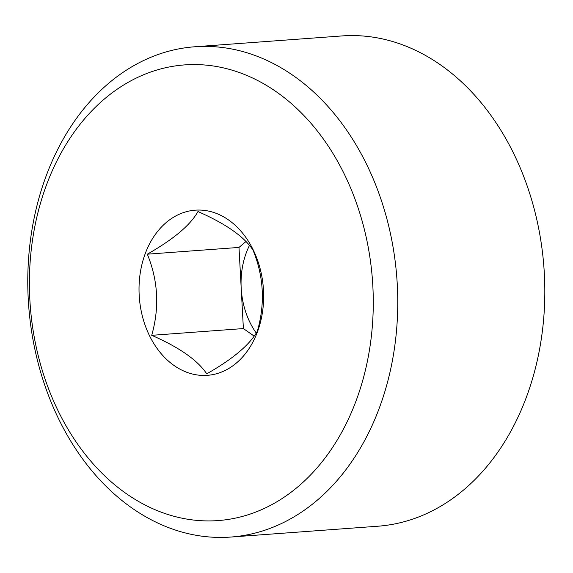 <?xml version="1.0" encoding="UTF-8"?>
<svg xmlns="http://www.w3.org/2000/svg" width="573" height="573" viewBox="0 0 573 573"><rect width="100%" height="100%" fill="white"/><g stroke="black" fill="none" stroke-linecap="round" stroke-linejoin="round"><path stroke-width="0.86" d="M256.246 333.042A70.379 52.859 85.8 0 1 241.19 287.997A70.379 52.859 85.8 0 1 249.47 245.43M254.183 336.122L243.389 328.565L151.716 335.32C179.242 347.353 197.585 360.181 206.746 373.818C232.817 359.042 249.699 344.831 257.377 331.18C265.256 303.461 263.795 276.422 252.987 250.043C244.148 236.635 225.805 223.807 197.957 211.544C190.573 224.945 173.691 239.156 147.318 254.183C158.127 280.555 159.595 307.601 151.716 335.32M243.389 328.565L238.991 247.429L245.989 241.541M372.837 286.042A228.448 171.585 85.8 0 1 126.289 493.64A228.448 171.585 85.8 0 1 104.895 98.585A228.448 171.585 85.8 0 1 372.837 286.042M263.494 290.325A82.799 62.185 85.8 0 1 189.577 373.231A82.799 62.185 85.8 0 1 145.27 253.531A82.799 62.185 85.8 0 1 213.106 212.275A82.799 62.185 85.8 0 1 263.494 290.325M397.282 284.688A245.796 184.613 85.8 0 1 230.812 537.051A245.796 184.613 85.8 0 1 28.65 305.473A245.796 184.613 85.8 0 1 194.713 46.778A245.796 184.613 85.8 0 1 397.282 284.688M238.991 247.429L147.318 254.183M194.713 46.778L341.78 35.949A245.796 184.613 85.8 0 1 544.35 273.865A245.796 184.613 85.8 0 1 377.879 526.222L230.812 537.051"/></g></svg>
